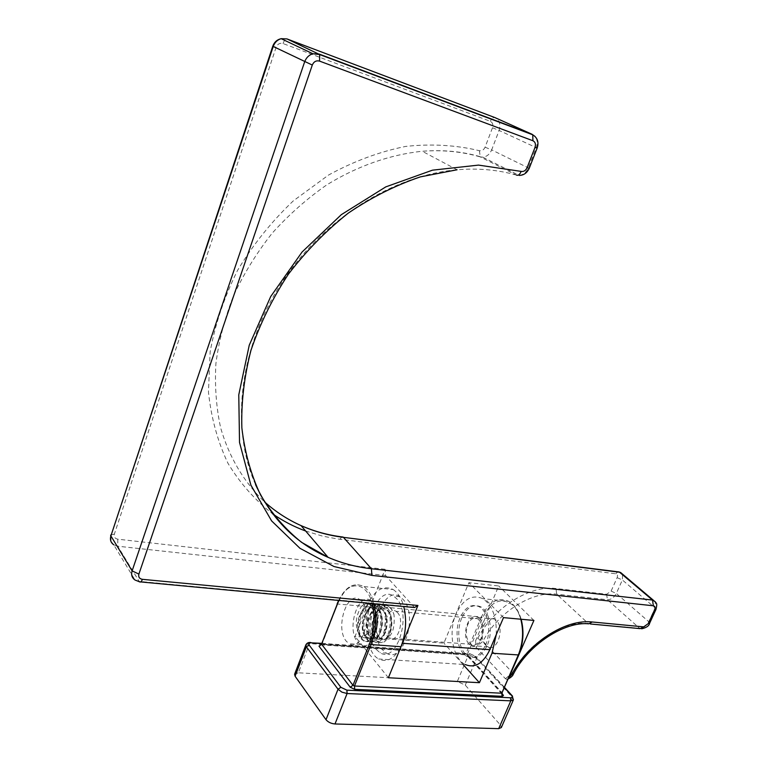 <?xml version="1.0" encoding="UTF-8"?>
<svg xmlns="http://www.w3.org/2000/svg" width="767" height="767" viewBox="0 0 767 767"><rect width="100%" height="100%" fill="white"/><g stroke="black" fill="none" stroke-linecap="round" stroke-linejoin="round"><path stroke-width="0.58" stroke-dasharray="3.83 2.88" d="M305.937 644.692L309.552 643.58L468.599 654.682L457.324 681.451L465.272 685.152L500.429 725.045L501.34 727.547M457.324 681.451L298.315 672.803L309.926 642.899M294.586 674.26L298.315 672.803M320.913 644.855L322.188 643.81L337.672 603.83C344.786 587.417 353.434 581.645 363.606 586.506L393.116 589.516C382.743 584.694 373.989 590.36 366.856 606.505L355.054 636.466L443.901 643.149L455.713 614.655C462.885 599.305 471.926 593.984 482.817 598.682C492.251 605.058 496.738 617.023 496.287 634.558M393.116 589.516C397.92 592.603 401.467 598.279 403.739 606.534M388.399 677.75L355.054 636.466M378.323 636.044L380.998 638.786L384.42 639.381C391.832 637.099 395.034 628.921 394.037 614.866C392.963 610.733 391.218 607.905 388.821 606.381C386.05 604.818 383.27 605.336 380.49 607.915C374.277 617.895 373.558 627.272 378.323 636.044L380.72 638.767C388.754 644.75 396.088 618.844 387.268 610.484L385.446 609.056C375.945 602.881 367.144 628.298 374.334 636.811L376.003 638.412C384.008 644.405 391.343 618.432 382.541 610.062L380.729 608.624C372.599 603.293 363.74 622.555 368.064 633.417L371.257 638.058C379.243 644.059 386.568 618.02 377.795 609.631L375.993 608.193C366.54 601.999 357.719 627.54 364.843 636.092L366.492 637.703C374.44 643.714 381.774 617.608 373.03 609.199L371.228 607.761C362.264 601.836 353.357 625.278 359.493 634.836C354.67 626.246 355.294 616.773 361.353 606.429C364.402 603.629 367.451 603.044 370.499 604.684C383.356 611.136 375.236 648.479 364.344 640.579C352.868 634.328 362.57 596.889 375.264 605.125C388.16 611.548 380.058 648.805 369.119 640.934L365.188 635.316C359.915 622.277 370.394 599.18 380.01 605.556C392.944 611.97 384.852 649.15 373.865 641.279C362.302 635.047 371.976 597.781 384.746 606.007C397.69 612.44 389.607 649.457 378.601 641.634C371.036 637.684 371.765 614.961 380.49 607.915M462.99 664.404L443.901 643.149M461.734 618.097C455.723 631.73 459.27 651.998 468.685 656.437C476.039 659.447 482.251 655.708 487.323 645.22C493.44 631.605 489.883 611.395 480.794 606.841C473.162 603.571 466.806 607.32 461.734 618.097M485.578 645.095C491.695 631.462 488.148 611.222 479.068 606.678C471.437 603.399 465.09 607.157 460.018 617.943C454.006 631.586 457.544 651.873 466.95 656.322C474.294 659.332 480.506 655.593 485.578 645.095M503.497 617.617L468.877 582.671L455.991 613.744C448.062 631.807 452.741 658.69 465.262 664.548L378.706 659.006C386.769 662.813 394.113 658.911 400.738 647.31M414.563 607.541L385.561 575.49L385.111 569.296L370.662 605.872C362.753 624.837 366.779 652.928 378.706 659.006M305.659 531.023L322.495 536.114L337.375 538.933L615.786 573.783C617.454 574.215 617.905 575.499 617.138 577.637L611.117 591.108L606.649 594.252L555.989 588.538C529.882 584.866 493.133 607.895 477.755 638.46L475.617 640.733L498.703 585.969L468.877 582.671M475.617 640.733L475.981 647.051L505.415 678.718L506.776 679.399L508.483 678.546M533.909 620.436L498.703 585.969M376.213 649.4L379.991 652.669C396.846 664.174 412.291 614.233 396.529 598.596L393.548 596.055C376.616 584.272 361.065 632.746 376.213 649.4M386.367 653.101C403.289 664.577 418.724 614.808 402.896 599.219L399.895 596.678C382.886 584.924 367.345 633.226 382.57 649.841L386.367 653.101L379.991 652.669M397.517 612.603L395.993 611.299C387.92 605.748 380.537 628.902 387.853 636.677L389.559 638.134C397.613 643.628 404.976 620.148 397.517 612.603M477.573 618.691C482.664 622.948 483.804 629.563 481.005 638.528C478.378 643.983 475.147 645.919 471.312 644.328C466.163 640.09 464.984 633.484 467.774 624.501C470.401 618.969 473.661 617.032 477.573 618.691L395.993 611.299M479.634 618.854L477.889 617.493C468.618 611.596 460.622 635.785 469.068 643.992L471.043 645.546C480.286 651.346 488.234 626.802 479.634 618.854M485.77 645.258C477.237 637.118 485.223 613.159 494.571 619.007L496.326 620.359C505.012 628.259 497.083 652.554 487.754 646.802L485.77 645.258M361.353 606.429C364.181 603.61 367.01 603.006 369.847 604.617L374.871 612.766C379.56 626.61 370.528 646.054 363.146 640.493C351.679 634.232 361.391 596.774 374.075 605.01C386.961 611.443 378.86 648.729 367.93 640.848L364.009 635.229C358.735 622.181 369.215 599.065 378.821 605.451C391.755 611.865 383.653 649.064 372.685 641.193C361.123 634.961 370.806 597.666 383.567 605.901C396.51 612.325 388.418 649.371 377.422 641.548C365.811 635.344 375.466 598.126 388.265 606.333C390.854 607.867 392.781 610.714 394.037 614.866M371.228 607.761L373.625 609.257C382.378 617.656 375.044 643.762 367.096 637.741L363.913 633.091C359.618 622.21 368.476 602.91 376.587 608.25L378.39 609.688C387.172 618.068 379.838 644.107 371.861 638.106L370.193 636.495C363.031 627.962 371.851 602.498 381.324 608.682L383.136 610.11C391.937 618.48 384.612 644.443 376.597 638.46L374.929 636.859C367.729 628.346 376.539 602.939 386.041 609.113L387.853 610.542C395.024 617.243 391.736 638.489 384.42 639.381M374.871 612.766C376.012 626.869 372.915 635.249 365.581 637.904L361.976 637.358L359.493 634.836M371.822 607.809C361.132 600.944 352.906 632.181 362.312 637.387L365.581 637.904M360.432 644.52L357.652 642.056C346.147 629.228 358.103 591.453 370.912 600.542L373.241 602.584C385.111 614.789 373.193 653.465 360.432 644.52L349.081 643.714C361.746 652.698 373.673 613.782 361.909 601.51L359.598 599.468C346.895 590.341 334.92 628.346 346.32 641.231L349.081 643.714M500.429 725.045L512.461 697.404L476.604 658.383L476.202 656.619L470.066 653.781L468.599 654.682L476.604 658.383L465.272 685.152M504.609 687.491L475.722 656.485L504.485 687.769M321.852 643.35L470.066 653.781L475.722 656.485M513.411 699.83L512.567 696.148M321.757 643.58L470.372 654.021M502.069 693.617L468.158 656.418L464.121 654.548L321.229 644.596M464.121 654.548L465.905 653.887L321.594 644.002M468.158 656.418L467.247 654.51L465.905 653.887L481.417 617.004L455.713 614.655M502.145 694.231L502.049 692.649L467.247 654.51L482.769 617.627L481.417 617.004C488.598 601.894 497.697 596.668 508.732 601.328L482.817 598.682M502.203 693.052L518.521 654.577C525.711 638.23 523.065 614.866 513.209 605.422C501.474 596.707 491.321 600.782 482.769 617.627M338.851 600.465C348.036 580.082 366.626 580.945 372.187 603.581M366.856 606.505L337.087 603.993M338.611 600.436C345.649 586.63 353.98 581.98 363.606 586.506C368.313 589.622 371.765 595.374 373.96 603.744M520.803 619.218C518.31 610.532 514.283 604.569 508.732 601.328C514.475 604.578 518.617 610.551 521.157 619.257M370.662 605.872L455.991 613.744M385.111 569.296L117.782 539.182C114.887 538.578 113.746 536.862 114.369 534.053L276.12 47.266C277.558 43.978 279.859 42.741 283.033 43.546L490.353 121.33C492.673 122.547 493.392 124.685 492.491 127.753L485.08 147.197C483.776 149.968 481.877 151.137 479.385 150.696C456.125 145.078 431.562 143.65 405.685 146.411C379.521 151.693 353.817 161.233 328.583 175.02L293.224 200.944C271.528 221.586 252.966 244.74 237.54 270.425C224.309 297.011 215.172 324.144 210.139 351.823L208.461 392.158C211.222 418.053 217.742 441.792 228.01 463.373C240.157 483.344 255.008 500.142 272.544 513.775M611.117 591.108L616.323 593.447C614.089 597.608 611.117 599.708 607.387 599.736L556.669 594.195C532.049 590.82 497.486 612.555 482.98 641.317L512.615 672.755C527.782 643.168 563.266 620.407 588.222 623.456L556.669 594.195L555.989 588.538M477.755 638.46L482.98 641.317L475.981 647.051M505.415 678.718L512.615 672.755L513.238 674.327M590.312 623.974L639.62 628.269C643.398 628.173 646.447 625.997 648.767 621.721L655.104 607.895L655.315 601.779M641.672 628.806L639.62 628.269L607.387 599.736L606.649 594.252M649.639 623.197L648.767 621.721L616.323 593.447L622.363 579.977L655.104 607.895L655.996 609.353M617.138 577.637L622.363 579.977L622.583 574.167M615.786 573.783L617.828 571.798M339.886 539.268L341.814 536.89M255.526 484.581C230.877 429.673 238.412 351.468 279.639 285.976C320.884 220.541 391.889 175.288 457.065 169.775C478.196 168.011 498.023 169.804 516.574 175.144L519.182 175.403C523.305 174.847 526.363 172.307 528.358 167.791L536.258 147.6C537.782 143.285 537.399 139.584 535.117 136.488M529.22 168.328L491.666 149.891C489.777 154.244 486.834 156.669 482.817 157.177L480.267 156.909L516.574 175.144M485.08 147.197L491.666 149.891L499.106 130.448L537.159 148.079M479.385 150.696L480.267 156.909C462.108 151.607 442.77 149.718 422.233 151.262C390.221 154.589 357.499 165.96 326.857 184.818C306.953 198.663 288.699 214.818 272.093 233.293C256.705 252.832 243.829 273.675 233.456 295.813C224.683 318.353 218.825 340.989 215.891 363.721C214.645 386.156 216.246 407.584 220.685 427.986C229.218 457.535 244.347 482.596 264.433 501.771M492.491 127.753L499.106 130.448C500.909 124.312 499.49 120.016 494.84 117.562C493.143 117.15 491.647 118.406 490.353 121.33M283.033 43.546C284.221 40.383 285.525 38.839 286.973 38.916M276.12 47.266L272.774 46.193M114.369 534.053L110.697 535.059M117.782 539.182L117.763 546.209L113.765 544.829L135.011 580.015L139.134 581.367L414.084 607.128M140.687 581.932L139.134 581.367L117.763 546.209L385.561 575.49M368.064 633.417L365.188 635.316L364.009 635.229L363.913 633.091M320.97 644.817L464.438 654.788L467.659 656.284L502.107 694.087M479.068 606.678L480.794 606.841M457.065 169.775L422.233 151.262C442.607 149.632 461.801 151.406 479.806 156.573L482.817 157.177L519.182 175.403M113.765 544.829L110.755 540.888M399.895 596.678L393.548 596.055M471.312 644.328L389.559 638.134M477.889 617.493L494.571 619.007M471.043 645.546L487.754 646.802M508.339 678.872L506.776 679.399M466.95 656.322L468.685 656.437M380.01 605.556L378.821 605.451M373.874 641.279L372.685 641.193M384.746 606.007L383.567 605.901M378.601 641.634L377.422 641.548M388.265 606.333L388.821 606.381M370.499 604.684L369.847 604.617M364.344 640.579L363.146 640.493M375.264 605.125L374.075 605.01M369.119 640.934L367.93 640.848M381.324 608.682L380.729 608.624M376.597 638.46L376.003 638.412M386.041 609.113L385.446 609.056M370.912 600.542L359.598 599.468M367.096 637.751L366.492 637.703M376.587 608.25L375.993 608.193M371.861 638.106L371.257 638.058"/><path stroke-width="1.15" d="M498.694 728.65L510.793 700.856L513.411 699.83L501.34 727.547L498.694 728.65L334.997 723.971C331.133 723.617 328.142 722.188 326.004 719.695L295.084 676.216L294.586 674.26L305.937 644.692M403.739 606.534C406.922 619.947 406.002 633.341 400.978 646.715L388.399 677.75L479.423 682.697L491.992 653.225L496.287 634.558M479.423 682.697L462.99 664.404M508.483 678.546L533.909 620.436L503.497 617.617L489.845 649.697C483.133 663.532 474.936 668.488 465.262 664.548M400.738 647.31L402.589 643.283L489.845 649.697M509.47 676.925L511.685 674.557C527.859 642.986 565.749 618.71 592.268 621.989L643.695 626.869L648.288 623.581L654.654 609.707C655.478 607.502 655.047 606.198 653.35 605.786L371.88 575.413L334.028 566.545L299.955 548.3L271.604 520.898L250.895 485.137L239.525 442.434L238.767 394.88L249.246 345.208L270.722 296.503L302.073 252.007L341.305 214.674L385.772 186.889L432.492 170.169L478.512 165.106L521.157 171.396C523.717 171.837 525.683 170.6 527.073 167.705L535.021 147.408C535.989 144.196 535.289 141.972 532.912 140.735L319.542 61.101C316.253 60.277 313.837 61.59 312.294 65.051L138.894 574.08C138.223 576.995 139.393 578.749 142.394 579.325L417.919 605.46L402.589 643.283M417.919 605.46L414.563 607.541L140.687 581.932M512.567 696.148L511.589 695.487C512.749 696.963 512.375 697.721 510.467 697.778L346.895 690.156L340.855 687.309L309.101 644.989C308.238 643.532 308.938 642.813 311.201 642.842L321.757 643.58M504.485 687.769L511.589 695.487M346.895 690.156L347.096 693.521L510.793 700.856L510.467 697.778M326.004 719.695L338.026 689.236L341.919 692.15L347.096 693.521L334.997 723.971M295.084 676.216L306.378 646.802L338.026 689.236L340.855 687.309M309.926 642.899L310.923 642.583C308.641 642.161 306.953 642.938 305.841 644.913L306.378 646.802L309.101 644.989M321.852 643.35L311.201 642.842M321.229 644.596L318.986 646.159L350.193 687.213L354.699 689.341L502.347 696.302L503.449 695.535L502.069 693.617M318.986 646.159L321.68 644.347L352.993 685.305L354.488 686.005L501.762 693.215L518.684 654.96L491.992 653.225M321.594 644.002L338.851 600.465M502.941 694.576L502.145 694.231M502.078 696.292L501.762 693.215L518.243 655.104C522.969 643.379 523.823 631.423 520.803 619.218M354.699 689.341L354.488 686.005L370.998 644.568L369.473 643.868L352.993 685.305L350.193 687.213M372.187 603.581C375.341 616.936 374.44 630.369 369.473 643.868M320.97 644.817L320.155 644.951L321.584 644.031L337.183 604.319M400.978 646.715L370.998 644.568C376.022 630.973 377.009 617.368 373.96 603.744M272.544 513.775C282.879 520.966 293.914 526.718 305.659 531.023M592.268 621.989L588.749 623.83C564.915 621.232 528.645 644.127 513.296 674.222L511.685 674.557M643.695 626.869L640.157 628.643L590.312 623.974M648.288 623.581L649.639 623.197C649.15 625.824 646.495 627.684 641.672 628.806M654.654 609.707L655.996 609.353L649.639 623.197M655.315 601.779L652.506 600.062L371.42 568.74L343.434 537.351L619.669 572.249L622.583 574.167M653.35 605.786L652.506 600.062L619.276 571.981L343.434 537.351C328.64 535.491 314.508 531.579 301.038 525.596C287.692 519.643 275.497 511.694 264.433 501.771M617.828 571.798L620.57 572.46L653.407 600.264C657.194 603.821 657.29 603.073 655.996 609.353M341.814 536.89L343.098 537.053C328.429 535.27 314.403 531.454 301.038 525.596L328.075 557.331C295.87 543.372 271.691 519.125 255.526 484.581M371.88 575.413L371.42 568.74C356.281 567.062 341.833 563.256 328.075 557.331L301.556 542.317C285.439 529.403 271.758 513.583 260.512 494.859C250.943 474.639 244.731 452.348 241.864 427.976C241.106 402.752 244.136 376.865 250.962 350.327C259.955 323.885 272.4 298.545 288.315 274.298C305.966 251.183 325.965 230.781 348.314 213.092C371.573 197.33 395.599 185.259 420.383 176.88L457.065 169.775M521.157 171.396C519.892 174.435 518.367 175.681 516.574 175.144M527.073 167.705L529.23 168.309C527.025 172.987 523.679 175.346 519.182 175.403M535.021 147.408L537.159 148.079L529.23 168.309M535.117 136.488L532.077 134.283L319.091 54.035L312.907 53.757C308.948 54.975 306.186 57.688 304.614 61.916L132.116 570.897C130.975 574.799 131.943 577.839 135.011 580.015L139.508 581.817C140.543 582.489 141.502 581.654 142.394 579.325M532.912 140.735L532.758 134.81L532.077 134.283L494.84 117.562L287.136 38.983L319.676 54.553L532.758 134.81C537.562 137.82 539.028 142.24 537.159 148.079M286.973 38.916L281.153 38.676L312.907 53.757L319.676 54.553L319.542 61.101M312.294 65.051L273.225 46.461C274.701 42.415 277.347 39.826 281.153 38.676C277.06 39.644 274.27 42.156 272.774 46.193L273.225 46.461L110.889 535.932L132.116 570.897L138.894 574.08M272.774 46.193L110.889 535.932C109.815 539.709 110.774 542.672 113.765 544.829M513.411 699.83L512.078 695.611L504.609 687.491M502.107 694.087L502.203 693.052M338.611 600.436L337.077 604.013M521.157 619.257C524.216 631.394 523.391 643.292 518.684 654.96M110.755 540.888L110.697 535.059M513.238 674.327C512.835 675.727 511.196 677.242 508.339 678.872"/></g></svg>
